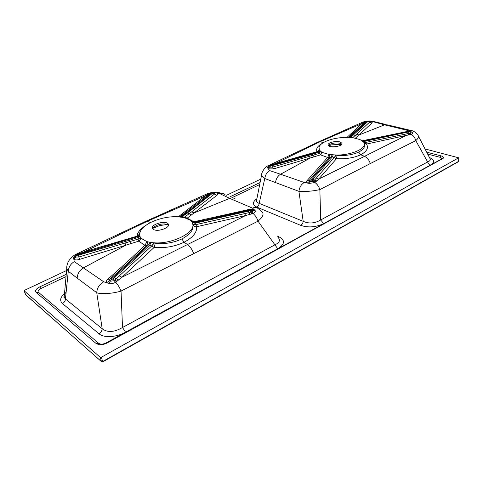 <?xml version="1.0" encoding="UTF-8"?>
<svg xmlns="http://www.w3.org/2000/svg" width="483" height="483" viewBox="0 0 483 483"><rect width="100%" height="100%" fill="white"/><g stroke="black" fill="none" stroke-linecap="round" stroke-linejoin="round"><path stroke-width="0.72" d="M426.676 152.169L441.076 155.888C443.159 156.492 443.841 157.325 443.134 158.382L107.148 342.924C104.431 344.343 101.744 344.922 99.081 344.663L96.165 343.546L36.159 292.408C34.806 290.724 36.002 288.882 39.739 286.89L66.237 274.344M230.041 196.768L260.108 182.532M24.204 290.832L25.454 294.636L101.49 361.604L100.247 357.293L24.186 290.814L24.579 290.283L66.588 270.516M226.527 195.253L260.778 179.139M100.247 357.293L101.382 357.227L102.613 361.544L458.735 161.28L458.687 157.814L101.382 357.227M458.687 157.814L425.022 148.951M361.634 140.414L362.365 140.758L406.155 131.696L410.761 131.581L412.041 132.191C412.899 132.994 412.639 133.706 411.256 134.334C413.502 135.729 415.012 137.824 415.791 140.625L427.63 161.95C430.19 160.924 430.896 159.65 429.749 158.128L418.465 136.218M256.727 199.594L256.485 200.807C256.588 201.972 257.475 202.818 259.16 203.349L264.781 178.541L298.917 191.346L303.191 221.335C308.981 223.883 314.813 223.43 320.694 219.976L427.63 161.95C428.119 163.556 429.061 164.594 430.456 165.071L323.646 223.611C315.87 227.276 308.232 227.867 300.74 225.374L256.823 207.11C252.283 204.792 252.313 201.985 256.908 198.682M362.588 141.084L364.363 141.422L408.872 131.847L363.838 141.06L365.486 142.485L410.097 133.151L411.256 134.334L366.506 144.073C368.813 147.864 366.887 151.427 360.735 154.753L364.52 156.359L318.714 179.078L314.958 182.532L309.295 183.413L304.254 182.477C301.253 184.331 299.478 187.289 298.917 191.346C305.606 191.787 312.586 191.208 319.861 189.596L320.694 219.976L323.646 223.611M256.823 207.11C258.176 206.332 258.954 205.082 259.16 203.349L303.191 221.335C302.944 223.176 302.123 224.523 300.74 225.374M261.901 173.337L256.642 200.01M346.993 137.389L361.966 123.539L364.049 122.042L366.947 121.263L349.704 137.299L350.791 137.365L368.028 121.311L367.702 121.1L365.649 121.553L348.593 137.353L349.402 137.462M369.103 121.191L373.866 121.939L384.54 124.837L358.923 134.986L355.373 138.186M410.496 130.362L387.161 124.825L384.54 124.837L408.866 130.7L410.761 131.581L409.608 131.738M369.682 121.456L370.793 121.468C372.121 121.964 372.508 122.483 371.952 123.026L358.923 134.986L356.671 134.147L369.755 121.994L369.332 121.287L367.702 121.1M271.832 165.796L312.368 154.27L319.71 152.012L319.257 151.632L271.458 165.367L271.041 165.766L271.832 165.796L272.563 167.106L319.535 153.34L319.71 152.012L320.766 151.439L322.596 152.556L329.092 154.463L336.18 155.025C352.578 155.399 368.77 147.406 363.488 141.978L360.107 139.623L353.616 137.878L345.9 137.395C338.088 137.577 331.302 138.947 325.524 141.495C321.877 143.209 319.704 145.081 319.015 147.116L319.323 149.851L320.766 151.439M270.577 165.391L269.538 166.816L270.166 167.196L272.563 167.106L273.632 168.881L310.249 157.995L280.551 174.23L269.568 170.559L267.763 168.09C267.437 167.142 268.162 166.255 269.931 165.415L275.37 163.532L319.686 141.893L361.966 123.539L364.007 123.183M273.632 168.881L268.512 168.929L270.166 167.196M269.568 170.559C266.888 172.383 265.294 175.039 264.781 178.541C262.794 177.315 261.756 176.011 261.665 174.635L261.665 174.635C261.261 173.143 264.527 167.082 268.234 165.705L270.365 165.482M332.117 154.838L331.302 156.74L310.732 180.044L311.807 180.207L312.706 179.271L332.443 156.83L329.835 157.114L309.205 180.34L309.434 181.391L307.375 182.972C306.349 182.357 306.198 181.626 306.922 180.775L327.643 157.458L320.543 154.868L310.255 157.995M304.254 182.477L280.551 174.23C277.665 176.029 275.986 178.861 275.515 182.725M404.295 134.334L405.466 135.795L364.52 156.359C367.267 157.687 369.187 160.09 370.28 163.574L319.861 189.596C318.865 186.547 317.234 184.192 314.958 182.532L313.449 181.33L334.103 157.687L332.443 156.83L333.149 154.916M275.914 163.87L275.37 163.532L317.065 151.656C315.797 148.812 317.476 146.077 322.107 143.439M323.785 142.382L319.686 141.893L317.76 142.207L268.355 165.645M334.031 157.627L336.18 155.025L337.037 155.454C345.423 155.943 352.62 154.826 358.627 152.109L360.735 154.753C354.003 157.832 345.931 159.142 336.506 158.672L318.714 179.078L316.232 178.058M370.28 163.574L415.791 140.625C418.399 138.367 419.093 136.514 417.88 135.065C415.821 132.451 413.72 130.971 411.582 130.627L408.866 130.7M364.049 122.042L362.757 122.151L317.953 142.117M373.866 121.939L376.172 122.102L386.074 124.572M341.559 144.447L331.791 144.822L328.681 145.757M358.627 152.109C363.639 149.458 365.504 146.542 364.23 143.348M339.839 141.893C335.468 140.535 326.9 142.962 328.223 145.208C329.297 148.408 343.588 146.271 341.849 143.167L339.839 141.893M320.338 151.076L272.853 164.691M270.033 165.669L270.818 165.295M271.041 165.766L267.763 168.09M309.434 181.391L310.394 181.723L313.449 181.33M311.897 180.129L315.816 181.825M329.714 154.554L329.835 157.114L327.643 157.458L329.092 154.463M337.037 155.454L336.506 158.672L334.103 157.687L336.319 155.146M322.596 152.556L320.543 154.868L319.535 153.34L322.209 152.362M317.44 151.904L317.065 151.656L319.323 149.851M368.028 120.967L364.194 121.951M350.423 137.528L352.747 137.643L356.671 134.147M362.268 140.837L363.838 141.06L362.31 140.867M410.097 133.151L410.381 131.998L409.765 131.75M410.145 134.636L408.564 132.137M362.365 140.758L362.667 140.927M363.85 142.491L365.486 142.485L366.506 144.073L364.2 143.258M371.952 123.026L368.028 121.311M328.458 145.552L329.11 144.852C332.135 143.065 335.721 142.527 339.869 143.246L341.741 144.2M363.777 142.376L365.438 142.413M318.375 151.596L319.48 150.098M277.254 236.066L279.21 236.942C285.338 240.292 284.849 244.241 277.731 248.775L125.574 332.171C116.584 337.375 103.628 338.082 98.979 333.729C100.983 332.521 102.052 330.849 102.197 328.718C107.413 332.727 114.187 332.328 122.507 327.51L121.04 291.08C119.615 287.518 117.828 284.584 115.691 282.271C113.342 283.533 110.993 283.926 108.651 283.436L103.682 281.758L74.261 261.605L73.591 257.97C73.821 256.558 75.125 255.296 77.503 254.167L84.537 251.673L147.176 221.353L205.215 195.935L209.139 193.454L207.599 193.635L145.769 221.329M98.979 333.729L62.44 303.547C64.342 302.479 65.344 300.945 65.447 298.959L68.284 271.253C68.556 267.238 70.548 264.02 74.261 261.605M125.574 332.171L122.507 327.51L274.736 244.911C279.53 242.738 280.641 240.226 278.075 237.37M277.731 248.775L258.025 221.16C262.945 217.024 264.237 213.872 261.907 211.711L258.308 208.638C256.654 207.34 254.716 207.159 252.488 208.101L255.102 210.431C255.658 211.602 254.982 212.629 253.074 213.504C255.302 215.37 256.95 217.924 258.025 221.16L193.737 253.635C192.228 249.578 190.181 246.584 187.597 244.652L184.089 242.231C174.623 246.62 164.655 248.34 154.186 247.399L121.964 277.236L115.691 282.271L114.121 280.701L151.529 246.125L149.808 244.978L148.631 244.778C137.142 255.809 124.741 267.165 111.434 278.848L111.555 279.403L112.648 279.047L114.121 277.767C126.872 266.544 138.766 255.61 149.808 244.978L151.022 242.514L154.252 242.828C172.02 244.235 195.229 232.655 192.783 224.233L191.974 222.156L190.036 220.127L184.24 217.591L176.796 216.662C168.241 216.571 159.982 218.298 152.006 221.842C144.405 225.47 140.251 229.485 139.545 233.893L139.768 236.042L141.187 238.397L146.923 241.615L151.022 242.514M66.147 292.137C64.42 294.087 63.762 295.807 64.161 297.305L65.447 298.959L102.197 328.718L96.739 292.71C100.693 294.449 112.738 293.652 121.04 291.08L193.737 253.635M139.768 236.042L78.318 254.577L77.594 255.157L78.409 255.253L129.462 240.232L138.675 237.31L138.452 236.712L137.257 236.7M149.953 242.339L148.631 244.778L147.098 245.123C135.638 256.093 123.25 267.395 109.943 279.035L109.496 280.665L106.767 282.688C106.055 281.692 106.375 280.557 107.727 279.295C121.028 267.6 133.435 256.268 144.942 245.31L138.687 241.174L125.755 245.219L83.674 267.739C79.586 270.196 77.419 273.662 77.177 278.136L96.739 292.71C97.053 287.989 99.371 284.336 103.682 281.758M125.085 243.16L125.749 245.219L79.538 259.401C77.117 260.156 75.251 260.102 73.947 259.22L76.181 257.028L78.826 257.022L138.023 239.103L138.675 237.31L139.979 236.61M181.487 217.054L187.374 213.015L212.635 193.176L211.536 193.037L210.491 193.846C201.496 201.411 191.733 208.994 181.197 216.595L184.693 217.054L191.642 211.832L214.512 194.045L214.506 192.971L213.015 192.614M212.671 192.572L214.838 192.584L219.91 193.707L229.715 198.374L194.075 212.918L187.15 218.177L193.937 221.745L248.842 209.501L254.016 209.495L249.699 209.833M214.506 192.971L216.626 193.007C217.845 193.749 217.93 194.528 216.891 195.343L194.075 212.918L191.642 211.832M235.354 199.014L235.348 199.014C233.736 197.776 231.852 197.559 229.715 198.374L252.488 208.101M192.27 222.675L194.945 223.194L248.443 211.143L250.58 210.6L250.937 210.232L250.067 210.117L194.613 222.621L195.923 224.619L251.945 211.989L253.074 213.504L245.624 215.539L121.964 277.236L119.253 275.865M178.366 216.728L205.215 195.935L207.267 195.675L180.328 216.45L181.197 216.595L180.425 216.915M76.435 254.064L145.618 221.395L147.176 221.353L150.618 222.512M244.688 213.583L245.624 215.539L196.653 226.732C197.149 232.329 192.959 237.497 184.089 242.231L181.843 238.946C189.759 234.75 193.496 230.125 193.055 225.078L192.783 224.233L195.881 224.529M219.91 193.707C221.89 193.109 223.581 193.399 224.993 194.583M210.365 193.188L211.469 192.735M167.939 224.903L164.395 224.867L159.891 225.549L153.057 228.187M66.95 265.59L66.757 268.602L68.284 271.253L77.177 278.136M94.33 249.717L84.712 252.355L84.537 251.673L137.009 236.199C137.444 232.456 140.336 228.888 145.691 225.483M66.763 268.608C66.527 267.147 66.95 265.046 68.025 262.287C68.809 259.757 74.611 254.42 76.362 254.106L77.678 254.402M151.445 246.046L154.252 242.828L155.212 243.372C164.528 244.289 173.403 242.816 181.843 238.946M153.612 229.516C158.092 232.293 171.115 227.288 168.235 223.955C165.772 219.795 149.44 224.776 152.682 228.737L153.612 229.516M210.473 193.128L207.267 195.675M212.435 192.85L214.838 192.584M210.413 193.158L213.528 192.657M210.908 218.835L194.564 222.265L194.613 222.621L191.974 222.156M251.945 211.989C253.014 211.512 253.327 210.956 252.875 210.328L252.084 209.87M251.619 213.945L250.417 210.654M191.606 221.564L193.937 221.745L194.474 222.277M192.856 224.408L195.923 224.619L196.653 226.732C195.017 226.853 193.816 226.304 193.055 225.078M184.325 217.616L184.693 217.054L187.15 218.177L186.728 218.364M216.891 195.343L212.635 193.176M179.404 216.807L180.328 216.45L179.471 216.813M208.535 193.78L211.5 193.061M84.712 252.355L80.468 253.533L80.468 253.943M80.456 253.539L78.934 253.986M77.594 255.157L75.722 256.443L76.181 257.028M78.246 254.601L78.035 254.263L76.374 255.199L75.722 256.443L73.591 257.97M109.496 280.665L110.366 281.209L114.121 280.701M112.648 279.047L117.061 281.251M147.526 241.79L147.098 245.123L144.942 245.31L146.923 241.615M155.212 243.372L154.186 247.399L151.529 246.125L154.403 242.973M141.187 238.397L138.687 241.174L138.023 239.103L140.909 238.083M78.409 255.253L79.538 259.401M137.166 236.712L137.009 236.199L139.527 234.134M78.373 254.155L78.524 253.75M152.773 228.851L153.842 227.233C156.613 225 160.175 223.907 164.522 223.955L167.541 224.667L168.47 225.386M138.289 236.199L139.521 234.521M429.435 157.53C434.67 159.686 435.008 162.197 430.456 165.071M259.709 184.524L232.1 197.644M66.038 276.584L40.922 288.526C38.35 289.897 37.535 291.164 38.477 292.324L98.665 343.31C100.573 344.506 103.078 344.367 106.2 342.882L440.756 159.493C442.06 158.617 441.8 157.881 439.977 157.289L427.66 154.083M62.44 303.547C59.536 300.752 60.224 297.377 64.511 293.416M40.922 288.526L39.739 286.89M441.408 159.535L440.756 159.493M106.2 342.882L106.677 343.165M25.406 294.473L101.521 361.682L102.613 361.544L102.408 361.852M101.798 361.936L102.613 361.93L458.554 161.648L458.802 157.7M273.167 164.878L272.768 164.721M271.458 165.367L270.939 165.24M271.404 165.385L270.872 165.264M314.107 156.812L312.368 154.27M310.732 180.044L306.922 180.775M311.058 180.388L309.295 183.413M311.807 180.207L315.151 182.411M312.706 179.271L316.697 180.89M310.249 157.995L309.229 156.48M363.373 122.519L366.368 121.807M353.647 134.872L357.468 136.284M363.536 140.891L408.044 131.793M408.872 131.847L412.041 132.191M406.988 132.511L408.618 134.95M406.155 131.696L406.614 131.883M441.076 155.888L439.977 157.289M210.491 193.846L207.424 194.486M211.536 193.037L208.777 193.641M191.503 214.857L187.374 213.015M205.951 219.898L249.608 209.857L250.067 210.117M250.937 210.232L255.102 210.431M250.58 210.6L252.814 213.607M248.443 211.143L249.669 214.38M248.842 209.501L249.349 209.918M78.318 254.577L78.264 254.191M129.462 240.226L130.597 243.692M111.434 278.848L107.727 279.295M111.555 279.403L108.651 283.436M114.121 277.767L118.577 279.892M80.468 253.533L80.619 253.001M78.089 253.919L78.089 254.245M38.477 292.324L36.159 292.408M98.665 343.31L96.165 343.546M24.186 290.814L25.762 294.95M363.113 122.012L366.247 121.239M368.571 121.04C370.389 120.925 372.592 121.179 375.176 121.807M272.792 164.709L271.108 165.192M409.765 131.756L407.555 131.666M341.91 143.801L341.849 143.167M339.869 143.246L341.729 144.188M458.554 161.648L458.85 161.159M319.015 147.122L319.511 146.035M66.757 268.602L64.161 297.305C63.708 297.456 63.768 296.785 64.342 295.282M222.808 193.502L217.127 192.252C214.905 191.932 211.826 192.355 207.889 193.52M212.768 192.681L213.534 192.657M91.915 250.387L137.359 236.652M76.61 255.018L78.252 254.191M91.643 250.46L93.128 250.049M168.507 225.235L168.235 223.955M164.522 223.955L167.263 224.849M140.493 230.952L139.545 233.893"/></g></svg>
